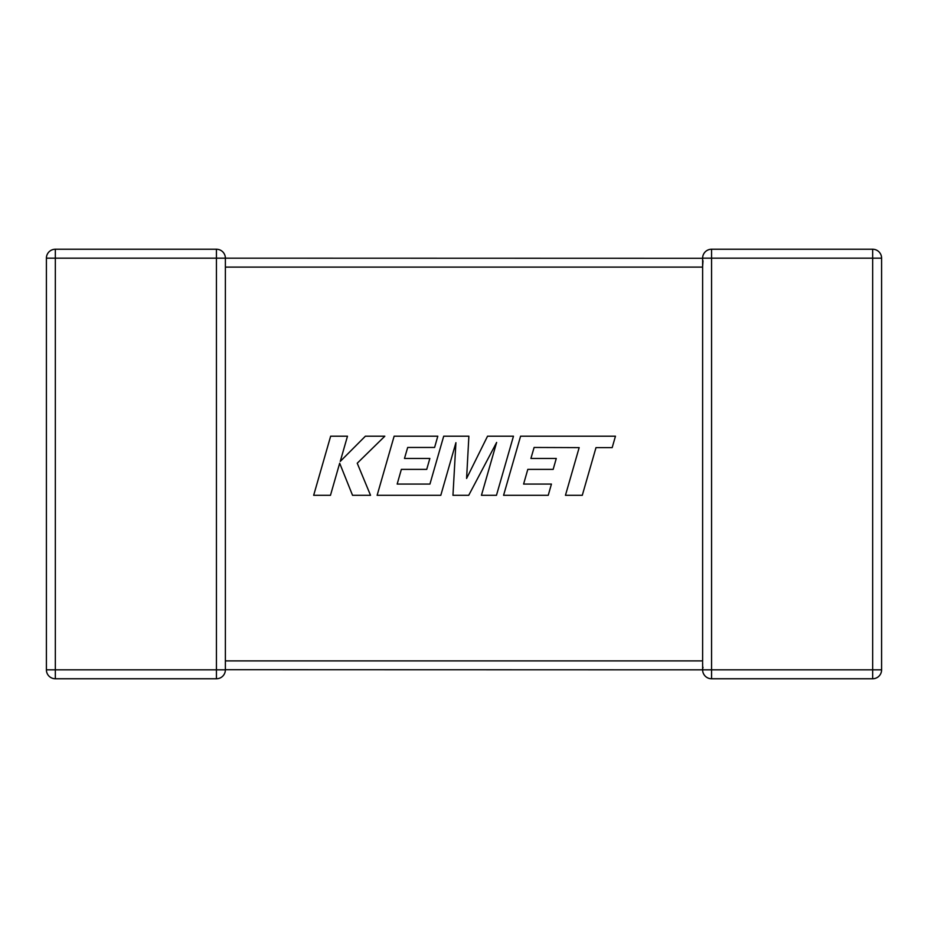 <?xml version="1.0" encoding="UTF-8"?>
<svg xmlns="http://www.w3.org/2000/svg" width="928" height="928" viewBox="0 0 928 928"><rect width="100%" height="100%" fill="white"/><g stroke="black" fill="none" stroke-linecap="round" stroke-linejoin="round"><path stroke-width="1.39" d="M703.018 667.22L702.682 668.856M702.624 662.348L702.624 669.83L225.376 669.714M703.018 260.78L702.624 266.545M702.624 661.455L702.624 267.102L225.376 267.102L225.376 669.83A8.932 8.932 0 0 1 216.433 678.762L55.332 678.762A8.932 8.932 0 0 1 46.4 669.83L46.4 258.17A8.932 8.932 0 0 1 55.332 249.238L216.433 249.238A8.932 8.932 0 0 1 225.376 258.17L225.376 266.545M216.433 249.238L216.433 258.17L55.332 258.17L55.332 669.83L216.433 669.83L216.433 258.17L702.624 258.286M702.635 258.46L702.624 258.17A8.932 8.932 0 0 1 711.567 249.238L872.668 249.238A8.932 8.932 0 0 1 881.6 258.17L881.6 669.83L872.668 669.83L872.668 678.762L711.567 678.762A8.932 8.932 0 0 1 702.624 669.83A8.932 8.932 0 0 0 711.567 678.762L711.567 669.83L872.668 669.83L872.668 258.17L711.567 258.17L711.567 669.83L702.624 669.83M872.668 678.762A8.932 8.932 0 0 0 881.6 669.83A8.932 8.932 0 0 1 872.668 678.762M534.11 447.458L579.165 447.621L565.454 495.308L582.285 495.308L595.996 447.621L612.178 447.621L615.461 436.206L520.585 436.206L503.579 495.308L548.239 495.308L551.429 484.068L523.601 484.068L527.8 469.382L553.158 469.382L556.278 458.455L530.909 458.455L534.11 447.458M513.462 436.206L487.536 436.206L466.598 478.43L468.872 436.206L443.7 436.206L429.942 484.068L397.172 484.068L401.36 469.382L426.729 469.382L429.85 458.455L404.48 458.455L407.682 447.458L434.606 447.458L437.796 436.206L394.133 436.206L377.128 495.308L440.8 495.308L455.915 442.691L452.957 495.308L468.721 495.308L496.631 442.436L481.446 495.308L496.468 495.308L513.462 436.206M330.646 436.206L313.664 495.308L330.472 495.308L339.671 463.223L352.547 495.308L370.539 495.308L357.234 463.223L384.818 436.206L365.377 436.206L340.251 461.413L347.478 436.206L330.646 436.206M225.376 660.898L702.624 660.898M46.4 258.17L55.332 258.17L55.332 249.238M55.332 678.762L55.332 669.83L46.4 669.83M225.376 669.83L216.433 669.83L216.433 678.762M711.567 249.238A8.932 8.932 0 0 0 702.624 258.17L711.567 258.17L711.567 249.238M872.668 249.238L872.668 258.17L881.6 258.17A8.932 8.932 0 0 0 872.668 249.238M702.624 258.17L702.624 267.102"/></g></svg>
